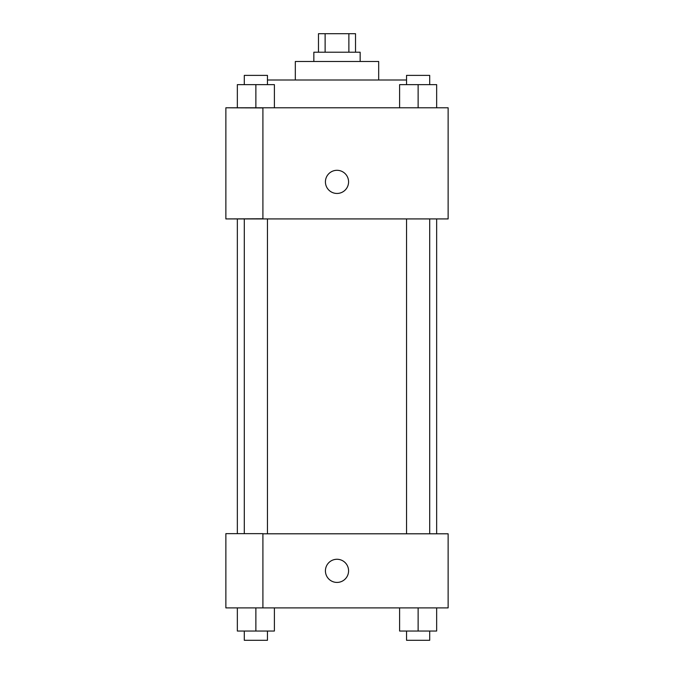 <?xml version="1.0" encoding="UTF-8"?>
<svg xmlns="http://www.w3.org/2000/svg" width="674" height="674" viewBox="0 0 674 674"><rect width="100%" height="100%" fill="white"/><g stroke="black" fill="none" stroke-linecap="round" stroke-linejoin="round"><path stroke-width="1.01" d="M325.121 52.218L325.121 33.7L318.482 33.7L318.482 52.218M325.121 33.7L355.518 33.7L355.518 52.218M348.879 52.218L348.879 33.7M313.848 61.486L313.848 52.218L360.152 52.218L360.152 61.486M295.322 80.004L295.322 61.486L378.678 61.486L378.678 80.004M267.452 80.004L406.548 80.004M225.866 107.789L448.134 107.789L448.134 218.924L225.866 218.924L262.911 218.772L262.911 107.933L225.866 107.789M325.424 181.879A11.576 11.576 0 0 1 342.788 171.853A11.576 11.576 0 0 1 342.788 191.905A11.576 11.576 0 0 1 325.424 181.879M225.866 107.933L225.866 218.772M262.911 533.8L448.134 533.8L448.134 607.889L225.866 607.889L225.866 533.648L262.911 533.648L262.911 607.889M325.424 570.844A11.576 11.576 0 0 1 342.788 560.819A11.576 11.576 0 0 1 342.788 580.87A11.576 11.576 0 0 1 325.424 570.844M399.606 607.889L399.606 631.041L436.651 631.041L436.651 607.889L436.651 631.041M418.124 631.041L418.124 607.889M429.7 631.041L429.7 640.3L406.548 640.3L406.548 631.041M237.349 607.889L237.349 631.041L274.394 631.041L274.394 607.889L274.394 631.041M255.876 631.041L255.876 607.889M267.452 631.041L267.452 640.3L244.3 640.3L244.3 631.041M399.606 107.789L399.606 84.638L436.651 84.638L436.651 107.789L436.651 84.638M418.124 107.789L418.124 84.638M429.7 84.638L429.7 75.378L406.548 75.378L406.548 84.638M237.349 107.789L237.349 84.638L274.394 84.638L274.394 107.789L274.394 84.638M255.876 107.789L255.876 84.638M267.452 84.638L267.452 75.378L244.3 75.378L244.3 84.638M436.651 533.8L436.651 218.924M237.349 533.648L237.349 218.924M406.548 218.924L406.548 533.8M429.7 218.924L429.7 533.8M267.452 533.8L267.452 218.924M244.3 533.648L244.3 218.924"/></g></svg>
